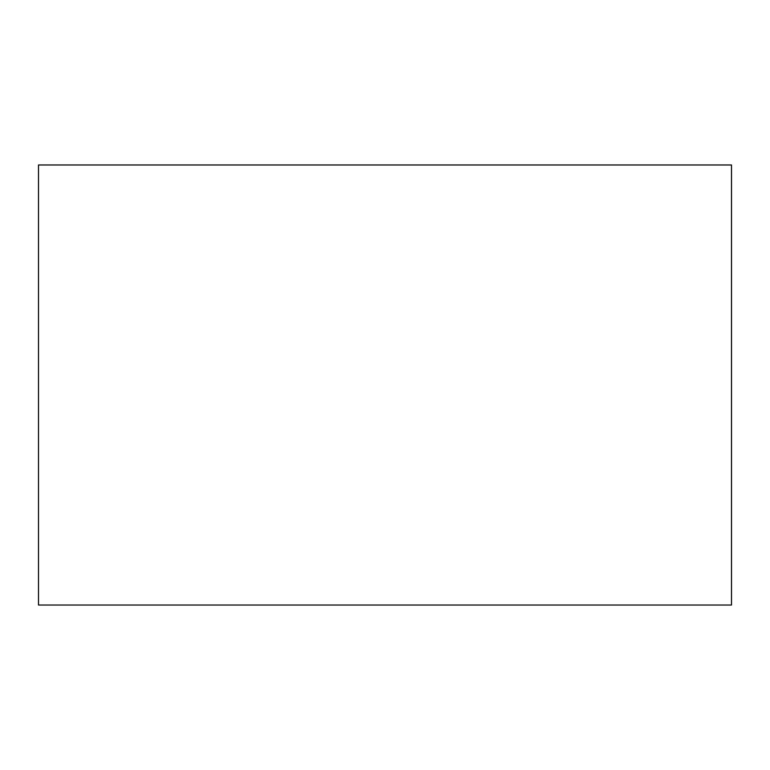 <?xml version="1.0" encoding="UTF-8"?>
<svg xmlns="http://www.w3.org/2000/svg" width="770" height="770" viewBox="0 0 770 770"><rect width="100%" height="100%" fill="white"/><g stroke="black" fill="none" stroke-linecap="round" stroke-linejoin="round"><path stroke-width="1.16" d="M731.5 605.028L38.5 605.028L38.5 164.972L731.5 164.972L731.5 605.028"/></g></svg>
